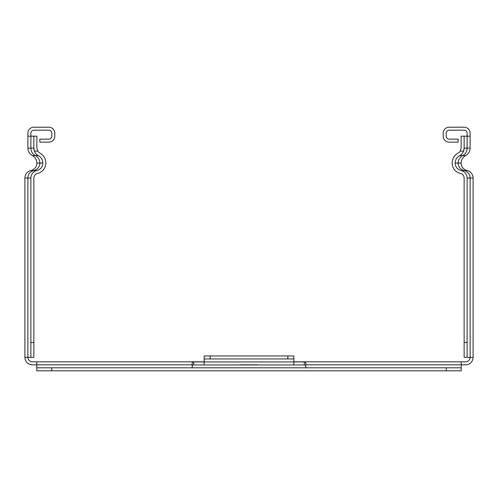 <?xml version="1.0" encoding="UTF-8"?>
<svg xmlns="http://www.w3.org/2000/svg" width="498" height="498" viewBox="0 0 498 498"><rect width="100%" height="100%" fill="white"/><g stroke="black" fill="none" stroke-linecap="round" stroke-linejoin="round"><path stroke-width="0.75" d="M461.142 148.124L460.258 151.112A5.478 5.478 0 0 1 458.241 152.961A11.46 11.46 0 0 0 452.178 163.07A10.651 10.651 0 0 0 460.488 173.453A4.669 4.669 0 0 1 464.136 178.01L464.136 357.346L467.124 357.346L467.124 178.01A7.657 7.657 0 0 0 461.142 170.54A7.657 7.657 0 0 1 455.166 163.07A8.466 8.466 0 0 1 459.648 155.594A8.466 8.466 0 0 0 463.588 151.112L464.136 148.124L464.136 136.166L461.142 136.166L461.142 148.124M460.258 151.112L463.588 151.112A8.466 8.466 0 0 0 464.136 148.124L467.124 148.124A8.466 8.466 0 0 1 462.636 155.594A8.466 8.466 0 0 0 458.154 163.07A7.657 7.657 0 0 0 464.136 170.54A7.657 7.657 0 0 1 470.112 178.01L473.1 178.01L473.1 357.346A7.47 7.47 0 0 1 465.63 364.822L461.216 364.822L461.216 367.81L446.27 367.81L446.27 370.798L461.216 370.798L461.216 367.81M467.124 357.346L473.1 357.346M33.864 357.346L33.864 178.01A4.669 4.669 0 0 1 37.512 173.453A10.651 10.651 0 0 0 45.822 163.07A11.46 11.46 0 0 0 39.759 152.961A5.478 5.478 0 0 1 37.742 151.112L36.858 148.124L36.858 136.166L33.864 136.166L33.864 148.124L34.412 151.112A8.466 8.466 0 0 0 38.352 155.594A8.466 8.466 0 0 1 42.834 163.07A7.657 7.657 0 0 1 36.858 170.54A7.657 7.657 0 0 0 30.876 178.01L30.876 357.346L33.864 357.346M37.742 151.112L34.412 151.112A8.466 8.466 0 0 1 33.864 148.124L30.876 148.124L30.876 133.178A2.988 2.988 0 0 1 33.864 130.19L48.81 130.19A2.988 2.988 0 0 1 51.798 133.178L51.798 136.166A2.988 2.988 0 0 1 48.81 139.154L39.846 139.154L39.846 142.148L48.81 142.148A5.976 5.976 0 0 0 54.792 136.166L54.792 133.178A5.976 5.976 0 0 0 48.81 127.202L33.864 127.202A5.976 5.976 0 0 0 27.888 133.178L27.888 148.124A8.466 8.466 0 0 0 32.37 155.594A8.466 8.466 0 0 1 36.858 163.07A7.657 7.657 0 0 1 30.876 170.54A7.657 7.657 0 0 0 24.9 178.01L24.9 357.346L27.888 357.346A4.482 4.482 0 0 0 32.37 361.834L204.168 361.834M473.1 193.031L473.1 225.905M473.1 219.929L473.1 199.007M473.1 288.672L473.1 309.594L473.1 288.672M470.112 136.166L470.112 133.178A5.976 5.976 0 0 0 464.136 127.202L449.19 127.202A5.976 5.976 0 0 0 443.208 133.178L443.208 136.166A5.976 5.976 0 0 0 449.19 142.148L458.154 142.148L458.154 139.154L449.19 139.154A2.988 2.988 0 0 1 446.202 136.166L446.202 133.178A2.988 2.988 0 0 1 449.19 130.19L464.136 130.19A2.988 2.988 0 0 1 467.124 133.178L467.124 136.166L470.112 136.166L470.112 148.124A8.466 8.466 0 0 1 465.63 155.594A8.466 8.466 0 0 0 461.142 163.07A7.657 7.657 0 0 0 467.124 170.54A7.657 7.657 0 0 1 473.1 178.01M464.136 136.166L467.124 136.166L467.124 148.124L470.112 148.124M293.832 361.834L465.63 361.834A4.482 4.482 0 0 0 470.112 357.346L470.112 178.01L467.124 178.01M33.864 136.166L27.888 136.166M30.876 357.346L27.888 357.346L27.888 178.01A7.657 7.657 0 0 1 33.864 170.54A7.657 7.657 0 0 0 39.846 163.07A8.466 8.466 0 0 0 35.364 155.594A8.466 8.466 0 0 1 30.876 148.124L27.888 148.124M36.784 370.798L36.784 367.81L36.784 370.798L51.73 370.798L51.73 367.81L36.784 367.81L36.784 364.822L32.37 364.822A7.47 7.47 0 0 1 24.9 357.346M257.647 364.822L240.353 364.822M319.243 361.834L298.321 361.834L319.243 361.834M192.209 367.81L192.209 364.822L36.784 364.822L36.784 361.834M192.209 364.822L192.209 362.251L193.703 361.934L193.703 364.966L293.832 364.966L293.832 361.934L304.297 361.934L305.791 362.251L305.791 367.81M193.703 361.934L204.168 361.934L204.168 358.946L210.144 358.946L210.144 355.958L204.168 355.958L204.168 358.946L204.168 355.958M193.703 364.966L192.209 365.414M287.856 358.946L293.832 358.946L293.832 355.958L287.856 355.958L287.856 358.946L210.144 358.946M293.832 358.946L293.832 361.934L204.168 361.934L204.168 364.966M51.73 370.798L446.27 370.798M51.73 367.81L446.27 367.81M461.216 361.834L461.216 364.822L305.791 364.822M210.144 355.958L287.856 355.958M305.791 365.414L304.297 364.966L293.832 364.966M467.124 342.406L464.136 342.406M33.864 342.406L30.876 342.406M461.142 170.54L467.124 170.54M455.166 163.07L461.142 163.07M459.648 155.594L465.63 155.594M38.352 155.594L32.37 155.594M42.834 163.07L36.858 163.07M36.858 170.54L30.876 170.54M30.876 178.01L24.9 178.01M304.297 361.934L304.297 364.966"/></g></svg>
